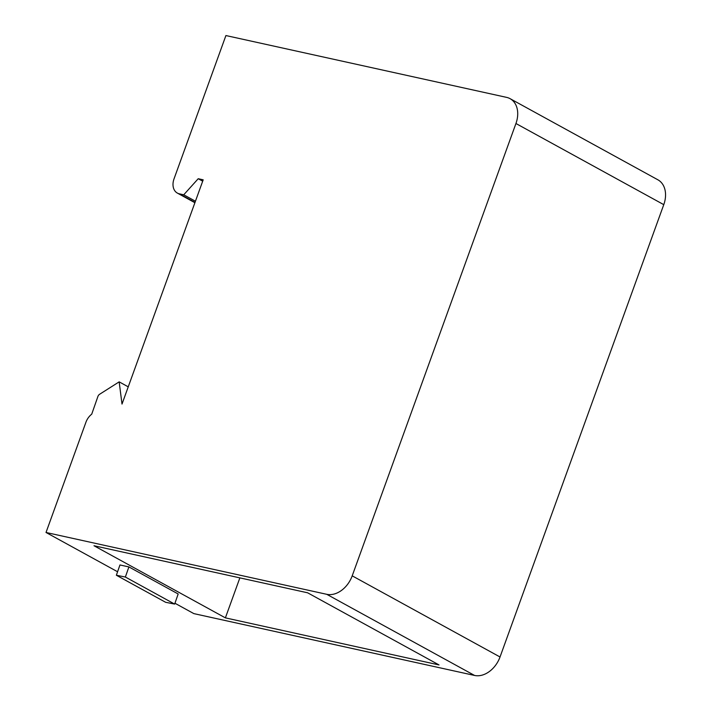 <?xml version="1.0" encoding="UTF-8"?>
<svg xmlns="http://www.w3.org/2000/svg" width="711" height="711" viewBox="0 0 711 711"><rect width="100%" height="100%" fill="white"/><g stroke="black" fill="none" stroke-linecap="round" stroke-linejoin="round"><path stroke-width="1.07" d="M500.029 656.982L663.772 204.652L515.937 123.51A23.961 17.473 118.8 0 0 510.08 98.669A23.961 17.473 118.8 0 0 506.623 97.38L225.911 35.55L174.017 178.896A13.696 9.981 118.8 0 0 177.368 193.09A13.696 9.981 118.8 0 0 179.341 193.827L183.731 194.796L198.218 178.719L203.186 179.821L122.008 404.07L119.164 381.86L99.62 394.267A3.422 2.497 118.8 0 0 97.771 396.871L91.719 414.175A13.696 9.981 118.8 0 0 85.924 422.263L46.019 532.477L326.74 594.307A23.961 17.473 118.8 0 0 352.203 575.839L500.029 656.982A23.961 17.473 -61.2 0 1 474.566 675.45L193.854 613.62L174.942 603.239M515.937 123.51L352.203 575.839M46.019 532.477L117.582 571.76M307.623 592.796L93.985 545.737L225.387 617.868L439.025 664.927L307.623 592.796M128.895 566.925L178.177 593.978L174.648 604.083L165.645 602.297L116.364 575.243L119.955 564.961L128.895 566.925L125.367 577.039L116.364 575.243M663.772 204.652A23.961 17.473 -61.2 0 0 657.906 179.812L510.08 98.669M183.731 194.796L195.445 201.222M198.218 178.719L202.697 181.181M119.164 381.86L128.247 386.846M239.865 577.874L225.387 617.868M125.367 577.039L174.648 604.083M474.566 675.45L326.74 594.307M179.341 193.827L195.01 202.422M177.368 193.09L194.903 202.715"/></g></svg>
